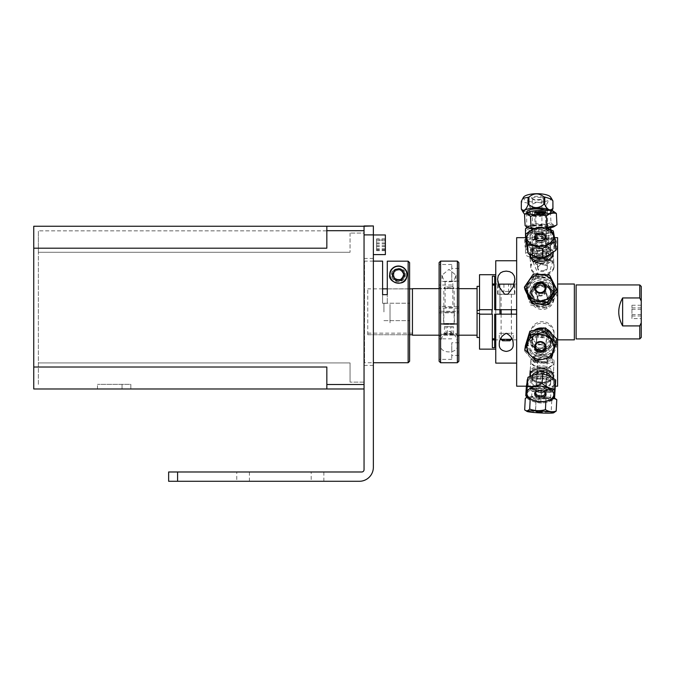 <?xml version="1.0" encoding="UTF-8"?>
<svg xmlns="http://www.w3.org/2000/svg" width="675" height="675" viewBox="0 0 675 675"><rect width="100%" height="100%" fill="white"/><g stroke="black" fill="none" stroke-linecap="round" stroke-linejoin="round"><path stroke-width="0.51" stroke-dasharray="3.38 2.53" d="M373.359 225.948L373.359 467.277A14.006 14.006 0 0 1 359.353 481.283L168.64 481.283L168.64 471.985L361.741 471.985A2.312 2.312 0 0 0 364.053 469.665L364.053 225.948M236.756 471.985L249.413 471.985L236.756 471.985L236.756 481.283L249.413 481.283L236.756 481.283M326.835 226.243L33.75 226.243L33.75 248.198L326.835 248.198L326.835 226.243L326.835 248.198L326.835 226.243L364.053 226.243L364.053 388.977L326.835 388.977L326.835 367.023L326.835 388.977L326.835 367.023L33.75 367.023L33.75 388.977L326.835 388.977M373.359 311.934L373.359 258.441L373.359 311.934M364.053 311.934L364.053 258.441L364.053 311.934M364.053 244.78C364.053 252.813 364.053 252.813 364.053 244.78C364.053 236.748 364.053 236.748 364.053 244.78C364.053 252.813 364.053 252.813 364.053 244.78C364.053 236.748 364.053 236.748 364.053 244.78C364.053 252.965 364.053 252.965 364.053 244.78C364.053 236.596 364.053 236.596 364.053 244.78C364.053 252.965 364.053 252.965 364.053 244.78C364.053 236.596 364.053 236.596 364.053 244.78M311.192 471.985L323.857 471.985L311.192 471.985L311.192 481.283L323.857 481.283L311.192 481.283M373.359 244.78C373.359 252.813 373.359 252.813 373.359 244.78C373.359 236.748 373.359 236.748 373.359 244.78C373.359 252.813 373.359 252.813 373.359 244.78C373.359 236.748 373.359 236.748 373.359 244.78M385.374 248.383L385.374 234.968L385.374 248.383M385.374 240.081L385.374 250.374L385.374 240.081L376.582 240.081L376.582 250.374L376.582 240.081M373.359 248.383L373.359 234.968L373.359 248.383M385.374 239.195L376.582 239.195M385.374 243.894L376.582 243.894M385.374 249.488L376.582 249.488M385.374 250.374L376.582 250.374M385.374 245.666L376.582 245.666M373.359 254.602L385.374 254.602L385.374 234.968L373.359 234.968L373.359 254.602L373.359 234.968M385.374 238.908L385.374 250.661L385.374 238.908L376.582 238.908L376.582 250.661L376.582 238.908M385.374 248.797L376.582 248.797M385.374 242.924L376.582 242.924M385.374 240.764L376.582 240.764M385.374 250.661L376.582 250.661M385.374 246.645L376.582 246.645M390.023 322.81L390.023 319.452L390.023 322.81M390.023 304.408L390.023 319.452L390.023 304.408M364.053 384.362L364.053 230.858L364.053 384.362M364.053 266.524C364.053 276.952 364.053 276.952 364.053 266.524C364.053 256.087 364.053 256.087 364.053 266.524C364.053 276.952 364.053 276.952 364.053 266.524C364.053 256.087 364.053 256.087 364.053 266.524M364.053 357.337C364.053 367.774 364.053 367.774 364.053 357.337C364.053 346.908 364.053 346.908 364.053 357.337C364.053 367.774 364.053 367.774 364.053 357.337C364.053 346.908 364.053 346.908 364.053 357.337M364.053 238.309C364.053 246.434 364.053 246.434 364.053 238.309C364.053 230.175 364.053 230.175 364.053 238.309C364.053 246.434 364.053 246.434 364.053 238.309C364.053 230.175 364.053 230.175 364.053 238.309M364.053 376.92C364.053 385.045 364.053 385.045 364.053 376.92C364.053 368.795 364.053 368.795 364.053 376.92C364.053 385.045 364.053 385.045 364.053 376.92C364.053 368.795 364.053 368.795 364.053 376.92M364.053 226.243L364.053 384.522L326.835 384.522M130.832 388.977L130.832 384.362L97.478 384.362L130.832 384.362L130.832 388.977L122.04 388.977L130.832 388.977M122.04 388.977L122.04 384.362L122.04 388.977L122.04 384.362L122.04 388.977L97.478 388.977L122.04 388.977M97.478 388.977L97.478 384.362L97.478 388.977M364.053 230.858L350.055 230.858L364.053 230.858L364.053 233.086L364.053 230.858M350.055 230.858L38.365 230.858L350.055 230.858M364.053 233.086L364.053 382.134L364.053 233.086L350.055 233.086L364.053 233.086M38.365 384.362L38.365 252.281L38.365 384.362M38.365 252.281L38.365 230.858L38.365 252.281L350.055 252.281L38.365 252.281M364.053 382.134L350.055 382.134L364.053 382.134M350.055 233.086L350.055 252.281L350.055 233.086M38.365 362.939L350.055 362.939L350.055 382.134L350.055 362.939L38.365 362.939M33.75 367.023L33.75 248.198M382.598 261.124L382.598 303.311L387.29 303.311L387.29 294.654L387.29 303.311L382.598 303.311L382.598 294.654L387.29 294.654L387.29 261.174L408.147 261.174L409.615 262.642L409.615 288.9L387.29 288.9L387.29 261.174L387.29 288.9L409.615 288.9L409.615 262.642L409.615 361.268M382.598 303.311C382.598 284.361 382.598 284.361 382.598 303.311M390.606 270.937A8.707 8.707 0 0 0 404.274 281.18A8.707 8.707 0 0 0 406.291 270.937M403.439 269.789L393.457 269.789A7.003 7.003 0 0 0 393.508 279.678A7.003 7.003 0 0 0 403.388 279.678A7.003 7.003 0 0 0 403.439 269.789C406.882 272.683 406.375 280.901 398.444 281.711C390.513 280.901 390.015 272.683 393.457 269.789M403.287 274.708A4.835 4.835 0 0 0 396.031 270.515A4.835 4.835 0 0 0 396.031 278.902A4.835 4.835 0 0 0 403.287 274.708A4.835 4.835 0 0 0 396.031 270.515A4.835 4.835 0 0 0 396.031 278.902A4.835 4.835 0 0 0 403.287 274.708M364.551 362.737L364.551 261.124L364.551 362.737L373.359 362.737M408.147 362.737L408.147 261.174M404.781 274.708A6.328 6.328 0 0 1 395.28 280.192A6.328 6.328 0 0 1 395.28 269.224A6.328 6.328 0 0 1 404.781 274.708M383.932 311.934L383.932 303.227L383.932 311.934M409.615 311.934L409.615 303.227L409.615 311.934M409.615 334.825C409.615 344.368 409.615 344.368 409.615 334.825L409.615 288.9L409.615 334.825M398.444 268.608A6.1 6.1 0 0 1 403.734 277.762A6.1 6.1 0 0 1 393.162 277.762A6.1 6.1 0 0 1 398.444 268.608A6.1 6.1 0 0 0 393.162 277.762A6.1 6.1 0 0 0 403.734 277.762A6.1 6.1 0 0 0 398.444 268.608M398.444 270.067A4.641 4.641 0 0 0 394.428 277.028A4.641 4.641 0 0 0 402.46 277.028A4.641 4.641 0 0 0 398.444 270.067M398.444 266.237A8.471 8.471 0 0 0 391.112 278.944A8.471 8.471 0 0 0 405.785 278.944A8.471 8.471 0 0 0 398.444 266.237M392.521 274.708L395.483 279.838L401.406 279.838M409.615 337.989C409.615 350.536 409.615 325.434 409.615 337.989M412.442 334.741L412.442 288.849L412.442 334.741L412.442 333.146L412.442 334.741L367.774 334.741L367.774 333.146L367.774 334.741L409.615 334.741M367.774 334.741L367.774 288.849L367.774 334.741M499.281 333.332L513.202 333.332L499.281 333.332L499.281 344.444M510.114 333.332L502.369 333.332L510.114 333.332M477.065 311.934L477.065 288.664L477.065 311.934M412.442 288.664L412.442 335.197M477.065 286.36L477.065 337.5M494.682 276.176L494.682 309.698L516.662 309.698L516.662 339.879L516.662 314.162L494.682 314.162L494.682 347.684M492.362 285.078L492.362 338.782M514.164 284.141L514.519 294.249L497.593 294.249L504.664 294.249L497.956 294.249L498.31 284.141M516.662 309.698L516.662 314.162M516.662 270.067L516.662 279.357L516.662 270.067M511.633 309.698L500.85 309.698L511.633 309.698M495.762 260.752L495.762 363.108M479.528 310.433L479.528 313.428M479.528 274.708L479.528 349.152M491.957 314.162L479.528 314.162M491.957 309.698L479.528 309.698M495.762 309.698L495.762 314.162M510.114 314.162L502.369 314.162L510.114 314.162M509.92 340.774L502.563 340.774M501.095 339.314L511.38 339.314M501.095 294.249L511.38 294.249L501.095 294.249L501.095 309.698M501.095 314.162L501.095 337.702M514.519 284.141L497.956 284.141M508.545 284.141L501.601 284.141L508.545 284.141M514.519 294.249L497.956 294.249M508.57 291.465L501.601 291.465L510.874 291.465L508.57 291.465L508.57 284.141M503.93 284.141L503.93 291.465M510.874 284.141L510.874 291.465M639.765 338.918L639.765 325.915L641.25 322.768L641.25 337.424M641.25 328.05L641.25 301.092L639.765 297.945L622.637 297.945C617.473 307.268 617.473 316.592 622.637 325.915L639.765 325.915M622.637 297.945L622.637 325.915M576.112 284.943L576.112 338.918M576.112 288.849L576.112 335.011L576.112 288.849M639.765 297.945L639.765 284.943M641.25 286.436L641.25 301.092M631.943 305.269L641.25 305.269L641.25 318.592L641.25 305.269L641.25 318.592L631.943 318.592L631.943 305.269L631.943 318.592M641.25 314.533L631.943 314.533M641.25 307.868L631.943 307.868M641.25 309.327L631.943 309.327M641.25 315.993L631.943 315.993M641.25 323.966L641.25 322.768M641.25 305.269L641.25 318.592M526.677 212.136A10.463 3.232 180 0 0 537.131 215.367A10.463 3.232 180 0 0 547.594 212.136A10.463 3.232 180 0 0 547.577 211.958A10.463 3.232 180 0 0 545.476 210.187M526.829 227.517A10.463 3.232 180 0 0 526.677 228.066A10.463 3.232 180 0 0 537.131 231.297A10.463 3.232 180 0 0 547.594 228.066A10.463 3.232 180 0 0 547.577 227.888A10.463 3.232 180 0 0 538.076 224.843A10.463 3.232 180 0 0 526.956 227.315M549.737 210.406A13.795 4.261 0 0 1 550.91 211.908A13.795 4.261 0 0 1 550.682 212.937A13.795 4.261 0 0 1 539.123 216.354A13.795 4.261 0 0 1 524.88 214.093M522.315 210.887L529.504 213.072A15.829 4.894 180 0 0 530.432 213.224C535.402 217.282 540.363 217.198 545.333 212.971A15.829 4.894 180 0 0 546.202 212.802L551.408 211.773L551.99 210.735M545.333 212.971L545.333 205.504C540.363 201.445 535.402 201.53 530.432 205.748L530.432 213.224M552.952 201.218C550.707 198.45 548.454 199.817 546.202 205.327L546.202 212.802M529.504 213.072L529.504 205.605L528.938 204.567M528.069 203.175L521.362 201.741L521.362 209.216M544.759 201.53A13.795 4.261 180 0 0 550.91 197.75A13.795 4.261 180 0 0 550.682 197.176M523.581 197.176A13.795 4.261 180 0 0 523.387 198.34A13.795 4.261 180 0 0 528.069 201.192M546.202 205.327A15.829 4.894 0 0 1 545.333 205.504M530.432 205.748A15.829 4.894 0 0 1 529.504 205.605M528.938 201.403A13.795 4.261 180 0 0 543.831 201.698M531.571 198.07A5.569 1.721 180 0 0 540.169 199.42A5.569 1.721 180 0 0 539.654 196.442A5.569 1.721 180 0 0 531.571 198.07M527.057 227.382A11.635 3.594 0 0 1 538.253 225.602A11.635 3.594 0 0 1 548.134 228.015A11.635 3.594 0 0 1 548.75 228.985A11.635 3.594 0 0 1 548.767 229.179A11.635 3.594 0 0 1 537.131 232.774A11.635 3.594 0 0 1 525.504 229.179M547.577 227.888A10.463 3.232 180 0 0 547.028 227.011A10.463 3.232 180 0 0 537.131 224.834A10.463 3.232 180 0 0 527.242 227.011A10.463 3.232 180 0 0 535.688 231.263A10.463 3.232 180 0 0 547.577 227.888M530.137 257.04A11.635 3.594 180 0 0 542.32 257.386A11.635 3.594 180 0 0 548.767 254.171A11.635 3.594 180 0 0 548.75 253.977A11.635 3.594 180 0 0 536.819 250.577A11.635 3.594 180 0 0 525.504 254.171A11.635 3.594 180 0 0 529.782 256.956L536.245 264.499L548.708 263.242L551.72 254.964L541.249 250.872L533.613 252.484L529.791 256.964M532.347 198.796A4.792 1.477 0 0 1 532.339 198.712A4.792 1.477 0 0 1 537.131 197.235A4.792 1.477 0 0 1 541.924 198.712A4.792 1.477 0 0 1 537.258 200.197A4.792 1.477 0 0 1 532.347 198.796M532.347 256.466A4.792 1.477 0 0 1 532.339 256.382A4.792 1.477 0 0 1 537.005 254.905A4.792 1.477 0 0 1 541.915 256.306A4.792 1.477 0 0 1 541.924 256.382A4.792 1.477 0 0 1 537.258 257.867A4.792 1.477 0 0 1 532.347 256.466M557.677 284.015L557.677 339.846M574.358 284.015L574.358 339.846M574.358 336.842L574.358 287.018L574.358 336.842M516.662 237.676L516.662 386.184M516.662 283.939L516.662 339.922L516.662 283.939M516.662 274.708C516.662 290.377 516.662 259.048 516.662 274.708M557.601 237.676L557.601 386.184M557.601 283.939L557.601 339.922L557.601 283.939M554.58 237.676L547.324 237.676C556.9 237.153 551.737 240.089 541.164 240.241C530.483 240.089 525.302 237.153 535.106 237.676L525.867 237.676M535.106 237.676L547.324 237.676M548.859 241.304C549.163 237.769 525.099 237.769 525.412 241.304C525.099 246.535 549.163 246.535 548.859 241.304M529.976 254.812L538.523 249.927L549.838 251.902L551.374 259.402L541.173 263.782M541.232 285.491C526.584 284.352 526.475 307.024 541.173 306.205C555.652 307.041 555.753 284.394 541.232 285.491M541.223 329.392C526.542 328.776 526.475 350.376 541.181 349.118C555.685 350.376 555.761 328.809 541.223 329.392M541.215 367.166C526.517 367.301 526.475 380.219 541.19 378.97C555.719 380.211 555.761 367.318 541.215 367.166M541.207 385.973L531.158 386.184L541.207 385.973M544.792 284.141L550.859 288.411L552.378 295.49L548.421 301.809L541.181 304.239L534.187 302.029L530.027 296.215L530.862 289.339L536.153 284.673M537.452 284.192L542.7 283.719M545.265 346.773L541.19 347.397L546.033 346.494M541.198 378.093C526.475 379.35 526.492 365.918 541.207 365.825C555.753 365.926 555.736 379.342 541.198 378.093M516.586 314.162L516.586 309.698M516.586 284.015L499.913 284.015L499.913 314.162M499.913 309.698L499.913 284.015M533.039 262.094A9.939 1.552 177 0 1 542.962 260.01A9.939 1.552 177 0 1 552.876 261.132A9.939 1.552 177 0 1 543.046 263.115A9.939 1.552 177 0 1 533.064 262.178A9.939 1.552 177 0 1 533.039 262.094M543.704 274.801A4.776 0.743 -3 0 0 538.945 275.839A4.776 0.743 -3 0 0 543.746 276.294A4.776 0.743 -3 0 0 548.471 275.332A4.776 0.743 -3 0 0 543.704 274.801M533.039 361.808A9.939 0.692 3 0 1 533.048 361.792A9.939 0.692 3 0 1 542.962 361.64A9.939 0.692 3 0 1 552.884 362.838A9.939 0.692 3 0 1 543.054 363.032A9.939 0.692 3 0 1 533.039 361.808L538.937 347.954L548.471 348.46L538.937 347.954M553.804 211.393L550.403 211.41C545.012 209.908 539.696 210.06 534.482 211.866L525.825 213.477M525.108 225.678C528.517 226.505 531.841 225.669 535.081 223.189L534.482 211.866M544.683 227.914L534.87 228.471M535.081 223.189C540.472 224.691 545.788 224.53 551.002 222.725L550.403 211.41M551.002 222.725C553.078 225.062 555.061 225.737 556.959 224.758M528.196 227.981A13.483 2.109 177 0 1 541.004 224.615A13.483 2.109 177 0 1 554.091 226.606M546.539 228.369A13.483 2.109 177 0 1 533.95 228.876M535.241 228.192A9.492 1.485 177 0 1 531.638 227.222A9.492 1.485 177 0 1 541.038 225.239A9.492 1.485 177 0 1 550.589 226.218A9.492 1.485 177 0 1 545.282 227.838A9.492 1.485 177 0 1 535.241 228.192M535.553 234.065A9.492 1.485 177 0 1 531.951 233.094A9.492 1.485 177 0 1 541.35 231.112A9.492 1.485 177 0 1 550.901 232.09A9.492 1.485 177 0 1 545.594 233.71A9.492 1.485 177 0 1 535.553 234.065A9.492 1.485 177 0 1 532.052 232.858A9.492 1.485 177 0 1 541.35 231.112A9.492 1.485 177 0 1 550.775 231.863A9.492 1.485 177 0 1 546.261 233.618A9.492 1.485 177 0 1 535.553 234.065M534.338 236.503A11.635 1.814 -3 0 0 546.649 236.073A11.635 1.814 -3 0 0 553.154 234.09A11.635 1.814 -3 0 0 552.994 233.812A11.635 1.814 -3 0 0 541.443 232.892A11.635 1.814 -3 0 0 530.052 235.027A11.635 1.814 -3 0 0 529.926 235.322A11.635 1.814 -3 0 0 534.338 236.503M535.258 253.758A11.635 1.814 177 0 1 530.837 252.577A11.635 1.814 177 0 1 542.354 250.147A11.635 1.814 177 0 1 554.065 251.345A11.635 1.814 177 0 1 547.56 253.328A11.635 1.814 177 0 1 535.258 253.758M539.536 254.137A4.835 0.759 -3 0 0 544.658 253.96A4.835 0.759 -3 0 0 547.358 253.133A4.835 0.759 -3 0 0 545.518 252.636A4.835 0.759 -3 0 0 540.405 252.821A4.835 0.759 -3 0 0 537.697 253.64A4.835 0.759 -3 0 0 539.536 254.137M544.809 212.735A4.835 0.759 177 0 1 545.231 213.013A4.835 0.759 177 0 1 540.439 214.026A4.835 0.759 177 0 1 535.57 213.528A4.835 0.759 177 0 1 535.967 213.199M544.472 245.658A9.492 6.463 175.9 0 0 540.287 245.514A9.492 6.463 175.9 0 0 537.519 246.156A9.492 6.463 175.9 0 0 533.419 255.673A9.492 6.463 175.9 0 1 531.959 252.577A9.492 6.463 175.9 0 1 540.287 245.514A9.492 6.463 175.9 0 1 550.893 251.227A9.492 6.463 175.9 0 1 549.99 254.348A9.492 6.463 175.9 0 0 544.472 245.658L545.273 245.81A11.635 7.923 -4.1 0 0 540.143 245.641A11.635 7.923 -4.1 0 0 536.752 246.417A11.635 7.923 -4.1 0 0 529.934 254.298A11.635 7.923 -4.1 0 0 529.942 254.34L529.934 254.298M539.975 241.169A9.492 6.463 175.9 0 1 550.581 246.873A9.492 6.463 175.9 0 1 541.578 254.003A9.492 6.463 175.9 0 1 531.647 248.231A9.492 6.463 175.9 0 1 539.975 241.169M553.112 252.315A11.635 7.923 -4.1 0 0 545.273 245.81M541.063 258.415A11.635 7.923 175.9 0 1 554.057 265.41A11.635 7.923 175.9 0 1 543.021 274.143A11.635 7.923 175.9 0 1 530.854 267.072A11.635 7.923 175.9 0 1 541.063 258.415M542.54 240.469A4.835 3.291 175.9 0 1 540.979 240.84A4.835 3.291 175.9 0 1 538.692 240.739M543.113 270.548A4.835 3.291 -4.1 0 0 547.349 266.954A4.835 3.291 -4.1 0 0 541.949 264.043A4.835 3.291 -4.1 0 0 537.705 267.646A4.835 3.291 -4.1 0 0 543.113 270.548M545.678 238.148L553.905 239.347L555.837 250.189M553.905 239.347L553.306 230.968M535.604 238.275L539.106 235.6L545.282 238.03M539.106 235.6L539.021 234.487M538.937 233.229L538.507 227.222M526.23 242.696L535.072 238.629M535.68 239.347A13.483 9.18 175.9 0 1 539.502 238.486A13.483 9.18 175.9 0 1 545.324 238.655L547.349 266.954M545.341 238.663A13.483 9.18 175.9 0 1 552.243 252.298A13.483 9.18 175.9 0 1 530.778 253.834A13.483 9.18 175.9 0 1 535.663 239.355M524.686 409.885C528.179 412.02 531.765 412.493 535.435 411.286L536.11 411.505M539.215 412.324L551.188 411.877L554.462 412.425M556.782 399.634C555.204 398.233 553.542 398.503 551.787 400.444L551.188 411.877M530.221 398.782L530.28 397.651C535.621 396.174 540.869 396.368 546.033 398.242L553.601 398.183M546.033 398.242L545.873 401.245M527.327 396.951L530.28 397.651M551.787 400.444C546.623 398.571 541.375 398.377 536.034 399.853L535.435 411.286M536.034 399.853C532.541 397.71 528.955 397.246 525.285 398.452M554.487 398.115A13.483 0.937 3 0 1 541.063 398.469A13.483 0.937 3 0 1 527.757 396.714A13.483 0.937 3 0 1 545.299 396.858A13.483 0.937 3 0 1 553.677 397.845M544.058 397.052A9.492 0.658 3 0 1 550.589 398.031A9.492 0.658 3 0 1 541.08 398.191A9.492 0.658 3 0 1 531.638 397.035A9.492 0.658 3 0 1 544.058 397.052M544.371 391.12A9.492 0.658 3 0 1 550.901 392.099A9.492 0.658 3 0 1 541.392 392.259A9.492 0.658 3 0 1 531.951 391.103A9.492 0.658 3 0 1 544.371 391.12A9.492 0.658 3 0 1 550.876 392.141A9.492 0.658 3 0 1 541.392 392.259A9.492 0.658 3 0 1 531.967 391.146A9.492 0.658 3 0 1 544.371 391.12M545.147 388.884A11.635 0.81 -177 0 0 529.926 388.859A11.635 0.81 -177 0 0 529.951 388.91A11.635 0.81 -177 0 0 541.493 390.277A11.635 0.81 -177 0 0 553.12 390.133A11.635 0.81 -177 0 0 553.154 390.074A11.635 0.81 -177 0 0 545.147 388.884M546.058 371.452A11.635 0.81 3 0 1 554.074 372.651A11.635 0.81 3 0 1 542.413 372.845A11.635 0.81 3 0 1 530.837 371.427A11.635 0.81 3 0 1 546.058 371.452M538.903 411.362L535.57 410.864L540.422 410.78L545.231 411.37L538.903 411.362M541.029 370.837L547.358 370.853L544.033 370.356L537.697 370.339L541.029 370.837M555.711 380.084L554.099 389.213L553.492 398.596M554.099 389.213C549.29 388.893 544.396 389.948 539.418 392.377L539.198 395.795M539.123 397.027L538.819 401.76M539.418 392.377C535.157 389.019 530.803 387.028 526.357 386.412M542.464 374.372A13.483 7.72 3.7 0 1 552.04 386.994A13.483 7.72 3.7 0 1 528.837 384.649A13.483 7.72 3.7 0 1 542.464 374.372M542.067 376.633A9.492 5.434 3.7 0 1 550.589 382.607A9.492 5.434 3.7 0 1 540.768 387.433A9.492 5.434 3.7 0 1 531.638 381.4A9.492 5.434 3.7 0 1 542.067 376.633M534.406 380.489A9.492 5.434 3.7 0 0 547.957 381.358A9.492 5.434 3.7 0 0 550.834 376.878A9.492 5.434 3.7 0 1 550.901 377.738A9.492 5.434 3.7 0 1 541.08 382.556A9.492 5.434 3.7 0 1 531.951 376.523A9.492 5.434 3.7 0 1 532.162 375.578A9.492 5.434 3.7 0 0 534.406 380.489L532.938 379.502A11.635 6.666 -176.3 0 0 549.543 380.557A11.635 6.666 -176.3 0 0 552.597 377.907M530.187 376.321A11.635 6.666 -176.3 0 0 532.938 379.502M543.62 354.485A11.635 6.666 3.7 0 1 554.065 361.817A11.635 6.666 3.7 0 1 542.025 367.723A11.635 6.666 3.7 0 1 530.845 360.332A11.635 6.666 3.7 0 1 543.62 354.485M536.777 391.171A4.835 2.767 3.7 0 1 544.252 391.652M542.042 362.627A4.835 2.767 -176.3 0 0 547.358 360.197A4.835 2.767 -176.3 0 0 543.012 357.151A4.835 2.767 -176.3 0 0 537.705 359.581A4.835 2.767 -176.3 0 0 542.042 362.627M556.656 338.926L552.201 353.303L551.602 357.404M552.201 353.303L536.574 356.628L535.975 360.728M536.574 356.628L525.412 345.575M544.843 329.687A13.483 12.572 8.3 0 1 550.454 350.949A13.483 12.572 8.3 0 1 528.044 344.486A13.483 12.572 8.3 0 1 544.843 329.687M534.862 348.249A9.492 8.851 8.3 0 1 531.723 340.335A9.492 8.851 8.3 0 1 543.738 333.239A9.492 8.851 8.3 0 1 550.505 343.077A9.492 8.851 8.3 0 1 545.231 349.768M543.038 350.418A9.492 8.851 8.3 0 1 536.777 349.507M534.76 345.752A9.492 8.851 8.3 0 1 532.035 338.2A9.492 8.851 8.3 0 1 544.05 331.113A9.492 8.851 8.3 0 1 550.817 340.951A9.492 8.851 8.3 0 1 546.05 347.397M545.071 347.827A9.492 8.851 8.3 0 1 535.57 346.435M544.05 331.113A9.492 8.851 8.3 0 1 547.999 346.081A9.492 8.851 8.3 0 1 532.229 341.533A9.492 8.851 8.3 0 1 544.05 331.113M547.594 329.653A11.635 10.842 -171.7 0 0 544.759 328.438A11.635 10.842 -171.7 0 0 543.409 328.126M534.938 329.754A11.635 10.842 -171.7 0 0 530.027 337.129A11.635 10.842 -171.7 0 0 539.966 349.54A11.635 10.842 -171.7 0 0 553.044 340.495A11.635 10.842 -171.7 0 0 551.315 333.121M545.67 322.177A11.635 10.842 8.3 0 1 553.964 334.235A11.635 10.842 8.3 0 1 540.886 343.28A11.635 10.842 8.3 0 1 530.947 330.868A11.635 10.842 8.3 0 1 545.67 322.177M541.19 336.344A4.835 4.506 -171.7 0 0 547.315 332.733A4.835 4.506 -171.7 0 0 543.864 327.721A4.835 4.506 -171.7 0 0 537.747 331.332A4.835 4.506 -171.7 0 0 541.19 336.344M550.792 253.986A9.492 6.699 175.8 0 0 550.893 252.593A9.492 6.699 175.8 0 0 540.928 246.611A9.492 6.699 175.8 0 0 531.959 254.003A9.492 6.699 175.8 0 0 540.945 260.018A9.492 6.699 175.8 0 0 550.792 253.986A9.492 6.699 175.8 0 0 541.628 246.578A9.492 6.699 175.8 0 0 540.236 246.687A9.492 6.699 175.8 0 0 531.951 253.868A9.492 6.699 175.8 0 0 540.852 260.018A9.492 6.699 175.8 0 0 550.792 253.986M550.479 249.775A9.492 6.699 175.8 0 0 550.581 248.392A9.492 6.699 175.8 0 0 540.616 242.409A9.492 6.699 175.8 0 0 531.647 249.792A9.492 6.699 175.8 0 0 540.633 255.817A9.492 6.699 175.8 0 0 550.479 249.775M553.019 255.648A11.635 8.21 -4.2 0 1 540.945 263.048A11.635 8.21 -4.2 0 1 529.942 255.665A11.635 8.21 -4.2 0 1 540.076 246.704A11.635 8.21 -4.2 0 1 541.789 246.578A11.635 8.21 -4.2 0 1 553.137 253.952A11.635 8.21 -4.2 0 1 553.019 255.648M553.93 268A11.635 8.21 175.8 0 0 554.057 266.304A11.635 8.21 175.8 0 0 541.848 258.972A11.635 8.21 175.8 0 0 530.854 268.026A11.635 8.21 175.8 0 0 541.865 275.4A11.635 8.21 175.8 0 0 553.93 268M535.629 239.11A4.835 3.417 175.8 0 0 535.579 239.819A4.835 3.417 175.8 0 0 540.65 242.865A4.835 3.417 175.8 0 0 545.223 239.102A4.835 3.417 175.8 0 0 540.65 236.039A4.835 3.417 175.8 0 0 535.629 239.11M537.756 267.832A4.835 3.417 -4.2 0 1 542.776 264.76A4.835 3.417 -4.2 0 1 547.349 267.823A4.835 3.417 -4.2 0 1 547.298 268.532A4.835 3.417 -4.2 0 1 542.287 271.612A4.835 3.417 -4.2 0 1 537.705 268.54A4.835 3.417 -4.2 0 1 537.756 267.832M556.942 249.185L556.335 241.076C552.884 242.975 549.517 246.063 546.244 250.332L546.843 258.432C550.294 256.534 553.66 253.454 556.942 249.185C555.095 246.898 553.154 243.422 551.129 238.764L550.53 230.664L554.496 237.128M554.766 237.676L556.335 241.076M551.129 238.764C545.915 239.566 540.616 239.178 535.224 237.6L534.625 229.5C539.84 228.707 545.138 229.095 550.53 230.664M535.224 237.6C531.951 241.869 528.584 244.957 525.133 246.856L524.534 238.756L525.395 237.676M525.504 237.549L534.625 229.5M553.66 239.819A13.483 9.518 175.8 0 0 535.494 230.133A13.483 9.518 175.8 0 0 531.908 246.578A13.483 9.518 175.8 0 0 553.66 239.819M534.718 238.427A5.712 4.033 -4.2 0 1 543.932 235.558A5.712 4.033 -4.2 0 1 542.413 242.536A5.712 4.033 -4.2 0 1 534.718 238.427M546.244 250.332C540.852 248.754 535.553 248.366 530.339 249.168C528.314 244.51 526.382 241.034 524.534 238.756M525.133 246.856C527.158 251.513 529.09 254.981 530.938 257.268L530.339 249.168M530.938 257.268C536.33 258.837 541.628 259.225 546.843 258.432M553.584 292.764A13.483 13.213 164.6 0 0 535.908 277.99A13.483 13.213 164.6 0 0 531.571 300.552A13.483 13.213 164.6 0 0 553.584 292.764M534.743 289.448A5.712 5.603 -15.4 0 1 544.075 286.149A5.712 5.603 -15.4 0 1 542.236 295.709A5.712 5.603 -15.4 0 1 534.743 289.448M556.251 293.507L545.746 305.606L529.934 302.822L524.618 287.938L535.123 275.847L550.935 278.632L556.85 295.692L551.534 280.817L535.722 278.032L535.123 275.847M535.57 290.79A4.835 4.742 164.6 0 0 541.654 295.177A4.835 4.742 164.6 0 0 540.456 285.854A4.835 4.742 164.6 0 0 535.764 289.313M537.781 297.515A4.835 4.742 -15.4 0 1 547.189 297.076A4.835 4.742 -15.4 0 1 542.717 303.092A4.835 4.742 -15.4 0 1 537.781 297.515M551.534 280.817L550.935 278.632M545.746 305.606L546.353 307.792L556.85 295.692M535.722 278.032L525.217 290.132L524.618 287.938M525.217 290.132L529.934 302.822M530.533 305.007L546.353 307.792M554.344 295.532A13.483 13.213 164.6 0 0 536.667 280.758A13.483 13.213 164.6 0 0 532.33 303.32A13.483 13.213 164.6 0 0 554.344 295.532M550.429 294.84A9.492 9.307 164.6 0 0 538.65 284.226A9.492 9.307 164.6 0 0 541.477 302.51A9.492 9.307 164.6 0 0 550.429 294.84M550.741 295.979A9.492 9.307 164.6 0 0 538.962 285.365A9.492 9.307 164.6 0 0 541.789 303.64A9.492 9.307 164.6 0 0 550.741 295.979A9.492 9.307 164.6 0 0 538.296 285.576A9.492 9.307 164.6 0 0 535.241 301.463A9.492 9.307 164.6 0 0 550.741 295.979M552.952 296.755A11.635 11.399 -15.4 0 1 530.322 297.827A11.635 11.399 -15.4 0 1 538.515 283.745A11.635 11.399 -15.4 0 1 552.952 296.755M534.921 289.465A11.635 11.399 164.6 0 0 542.894 309.479A11.635 11.399 164.6 0 0 546.041 287.179M545.147 286.942A11.635 11.399 164.6 0 0 535.663 288.883M535.427 360.973A13.483 12.395 7.6 0 0 553.669 347.962A13.483 12.395 7.6 0 0 531.967 339.652A13.483 12.395 7.6 0 0 535.427 360.973M542.447 344.68A5.712 5.257 -172.4 0 1 543.907 353.717A5.712 5.257 -172.4 0 1 534.71 350.19A5.712 5.257 -172.4 0 1 542.447 344.68M534.541 362.618L524.517 350.806L530.415 337.12L546.328 335.256L556.352 347.068L550.454 360.754L534.541 362.618L535.14 358.147L551.062 356.273L556.951 342.588L556.352 347.068M551.062 356.273L550.454 360.754M524.517 350.806L525.116 346.334L535.14 358.147M556.951 342.588L546.927 330.775L531.014 332.648L530.415 337.12M531.014 332.648L525.116 346.334M546.927 330.775L546.328 335.256M536.186 355.312A13.483 12.395 7.6 0 0 554.428 342.301A13.483 12.395 7.6 0 0 532.727 333.982A13.483 12.395 7.6 0 0 536.186 355.312M537.646 351.928A9.492 8.724 7.6 0 0 550.522 345.127A9.492 8.724 7.6 0 0 542.278 335.222A9.492 8.724 7.6 0 0 531.706 342.605A9.492 8.724 7.6 0 0 537.646 351.928M537.958 349.599A9.492 8.724 7.6 0 0 550.834 342.807A9.492 8.724 7.6 0 0 542.59 332.893A9.492 8.724 7.6 0 0 532.018 340.284A9.492 8.724 7.6 0 0 537.958 349.599A9.492 8.724 7.6 0 0 550.8 340.445A9.492 8.724 7.6 0 0 535.52 334.589A9.492 8.724 7.6 0 0 537.958 349.599M537.283 350.587A11.635 10.69 -172.4 0 1 530.01 339.162A11.635 10.69 -172.4 0 1 542.962 330.109A11.635 10.69 -172.4 0 1 553.07 342.25A11.635 10.69 -172.4 0 1 537.283 350.587M538.203 343.761A11.635 10.69 7.6 0 0 553.981 335.424A11.635 10.69 7.6 0 0 543.873 323.283A11.635 10.69 7.6 0 0 530.93 332.336A11.635 10.69 7.6 0 0 538.203 343.761M542.168 345.085A4.835 4.447 7.6 0 0 535.604 348.545A4.835 4.447 7.6 0 0 539.806 353.59A4.835 4.447 7.6 0 0 542.168 345.085M544.295 329.214A4.835 4.447 -172.4 0 1 547.324 333.956A4.835 4.447 -172.4 0 1 540.759 337.424A4.835 4.447 -172.4 0 1 537.739 332.674A4.835 4.447 -172.4 0 1 544.295 329.214M528.592 391.382A13.483 7.332 3.6 0 0 540.574 402.823A13.483 7.332 3.6 0 0 551.905 392.209A13.483 7.332 3.6 0 0 528.592 391.382M545.341 397.204A5.712 3.105 -176.4 0 1 535.461 396.858A5.712 3.105 -176.4 0 1 540.262 392.352A5.712 3.105 -176.4 0 1 545.341 397.204M526.5 396.352L526.365 389.306C530.888 389.416 535.486 388.117 540.177 385.408C544.776 388.446 549.467 390.074 554.242 390.293L554.504 399.077C549.813 401.785 545.206 403.093 540.692 402.983C535.916 402.764 531.225 401.136 526.627 398.098L526.559 397.356M540.177 385.408L540.776 375.798C536.262 375.697 531.664 376.996 526.972 379.704L527.226 388.488C532.001 388.707 536.692 390.336 541.291 393.373L540.692 402.983M527.226 388.488L526.728 396.52M526.677 397.28L526.627 398.098M526.972 379.704L526.365 389.306M541.291 393.373C545.982 390.665 550.589 389.365 555.103 389.475L554.842 380.683L554.242 390.293M554.555 398.166L554.504 399.077M554.842 380.683C550.243 377.646 545.552 376.017 540.776 375.798M529.352 379.223A13.483 7.332 3.6 0 0 541.333 390.665A13.483 7.332 3.6 0 0 552.665 380.05A13.483 7.332 3.6 0 0 529.352 379.223M532.828 380.438A9.492 5.164 3.6 0 0 531.638 382.717A9.492 5.164 3.6 0 0 540.793 388.462A9.492 5.164 3.6 0 0 550.589 383.906A9.492 5.164 3.6 0 0 543.653 378.439A9.492 5.164 3.6 0 0 532.828 380.438M533.14 375.443A9.492 5.164 3.6 0 0 531.951 377.73A9.492 5.164 3.6 0 0 541.105 383.476A9.492 5.164 3.6 0 0 550.901 378.92A9.492 5.164 3.6 0 0 543.966 373.452A9.492 5.164 3.6 0 0 533.14 375.443A9.492 5.164 3.6 0 0 534.001 381.215A9.492 5.164 3.6 0 0 548.429 382.118A9.492 5.164 3.6 0 0 546.961 374.372A9.492 5.164 3.6 0 0 533.14 375.443M531.385 373.005A11.635 6.328 -176.4 0 1 544.649 370.567A11.635 6.328 -176.4 0 1 553.146 377.257A11.635 6.328 -176.4 0 1 550.125 381.181A11.635 6.328 -176.4 0 1 532.44 380.076A11.635 6.328 -176.4 0 1 529.926 375.806A11.635 6.328 -176.4 0 1 531.385 373.005M532.305 358.358A11.635 6.328 3.6 0 0 530.845 361.159A11.635 6.328 3.6 0 0 542.059 368.196A11.635 6.328 3.6 0 0 554.065 362.602A11.635 6.328 3.6 0 0 545.56 355.911A11.635 6.328 3.6 0 0 532.305 358.358M544.624 396.2A4.835 2.633 3.6 0 0 545.231 395.035A4.835 2.633 3.6 0 0 540.565 392.108A4.835 2.633 3.6 0 0 535.579 394.428A4.835 2.633 3.6 0 0 539.106 397.212A4.835 2.633 3.6 0 0 544.624 396.2M546.75 362.137A4.835 2.633 -176.4 0 1 541.24 363.15A4.835 2.633 -176.4 0 1 537.705 360.366A4.835 2.633 -176.4 0 1 538.312 359.201A4.835 2.633 -176.4 0 1 543.822 358.189A4.835 2.633 -176.4 0 1 547.358 360.973A4.835 2.633 -176.4 0 1 546.75 362.137M524.981 289.676L534.009 276.573L550.058 277.509L557.086 291.549M550.058 277.509L549.458 274.927M534.009 276.573L533.41 273.991M535.233 279.205A13.483 13.12 166.9 0 1 554.546 291.743A13.483 13.12 166.9 0 1 533.562 301.919A13.483 13.12 166.9 0 1 535.233 279.205M536.979 282.69A9.492 9.239 166.9 0 1 550.361 288.807A9.492 9.239 166.9 0 1 543.206 299.953A9.492 9.239 166.9 0 1 536.979 282.69M543.991 283.365A9.492 9.239 166.9 0 1 543.518 301.286A9.492 9.239 166.9 0 1 535.174 285.415M537.292 284.023A9.492 9.239 166.9 0 1 550.884 292.849A9.492 9.239 166.9 0 1 536.11 300.012A9.492 9.239 166.9 0 1 537.292 284.023M536.465 282.639A11.635 11.315 -13.1 0 0 544.109 303.801A11.635 11.315 -13.1 0 0 552.867 290.14A11.635 11.315 -13.1 0 0 536.465 282.639M535.579 287.651A11.635 11.315 166.9 0 1 544.615 285.542M545.746 285.795A11.635 11.315 166.9 0 1 545.02 307.733A11.635 11.315 166.9 0 1 534.684 288.377M541.097 292.545A4.835 4.708 -13.1 0 0 537.823 298.131A4.835 4.708 -13.1 0 0 544.641 301.244A4.835 4.708 -13.1 0 0 541.839 292.376M453.938 281.078L455.954 281.374L448.976 281.787L441.998 281.374L453.938 281.078L455.954 275.198L448.976 269.384L441.998 275.198L444.015 281.078M452.849 281.374L445.103 281.374L452.849 281.374L452.849 307.378L445.103 307.378L452.849 307.378M440.421 323.958A8.556 0.506 180 0 1 448.976 323.443A8.556 0.506 180 0 1 457.532 323.958A8.556 0.506 180 0 1 448.976 324.464A8.556 0.506 180 0 1 440.421 323.958L440.581 346.03C440.606 353.869 457.346 353.869 457.372 346.03L457.372 342.276C456.798 336.968 453.997 333.281 448.976 331.206C443.956 333.281 441.155 336.968 440.581 342.276L440.421 343.997M454.368 323.958L443.585 323.958L454.368 323.958L454.368 312.061L443.585 312.061L454.368 312.061M457.372 342.276L457.372 311.259L458.84 311.344L458.84 361.268M458.84 262.592L458.84 306.661L457.372 306.577L457.372 261.124M457.372 362.737L457.372 346.03M458.84 311.344L458.84 312.803L457.372 312.896L439.113 312.803L439.113 311.344L440.581 311.259L440.581 342.276M440.581 311.259L457.372 311.259M457.372 306.577L439.113 306.661L439.113 308.129L440.581 308.213L458.84 308.129L458.84 306.661M440.581 346.03L440.581 362.737M440.581 261.124L440.581 306.577M439.113 306.661L439.113 262.592M439.113 361.268L439.113 311.344M458.84 308.129L458.84 312.803M458.84 349.464L458.84 342.757L458.84 349.464M458.84 274.396L458.84 281.104L458.84 274.396M451.778 275.383L451.778 264.516L451.778 275.383M451.778 274.396L451.778 281.104L451.778 274.396M439.113 275.383L439.113 264.516L439.113 275.383M451.778 348.477L451.778 359.345L451.778 348.477M451.778 349.464L451.778 342.757L451.778 349.464M439.113 348.477L439.113 359.345L439.113 348.477M439.113 312.803L439.113 308.129M457.372 312.896L457.372 308.213M440.581 308.213L440.581 312.896M444.412 326.683L453.541 326.784L444.412 326.683L444.412 333.998L453.541 334.091L444.412 333.998M447.382 333.788L447.382 326.472M451.946 333.838L451.946 326.523M453.541 334.091L453.541 326.784M450.571 334.302L450.571 326.995M446.006 334.26L446.006 326.945M446.614 286.968L452.647 286.782L446.614 286.968M445.669 288.495L454.123 288.259L448.976 287.955L443.846 288.242L445.669 288.495M445.669 324.186L443.838 323.958L448.976 323.646L454.123 323.958L445.669 324.186M443.644 324.329A8.277 0.489 180 0 1 440.699 323.958A8.277 0.489 180 0 1 448.976 323.46A8.277 0.489 180 0 1 457.253 323.958A8.277 0.489 180 0 1 452.469 324.397A8.277 0.489 180 0 1 443.644 324.329M443.644 334.42A8.277 0.489 180 0 1 440.699 334.049A8.277 0.489 180 0 1 448.976 333.56A8.277 0.489 180 0 1 457.253 334.049A8.277 0.489 180 0 1 452.469 334.496A8.277 0.489 180 0 1 443.644 334.42M373.359 234.892L364.053 234.892M177.584 471.985L177.584 481.283M364.053 230.698L326.835 230.698M249.413 481.283L249.413 471.985M364.053 365.42L373.359 365.42M364.053 258.441L373.359 258.441M323.857 481.283L323.857 471.985M373.359 261.124L364.551 261.124M383.932 320.633L409.615 320.633L383.932 320.633M383.932 303.227L409.615 303.227L383.932 303.227M367.774 333.146L412.442 333.146M409.615 288.849L387.29 288.849M382.598 288.849L367.774 288.849M458.84 288.664L439.113 288.664M458.84 335.197L439.113 335.197M494.682 339.879L516.662 339.879M494.682 283.981L516.662 283.981M513.202 344.444L513.202 333.332M514.882 294.249L514.882 279.425M497.593 294.249L497.593 279.425M511.38 294.249L511.38 309.698M511.38 314.162L511.38 337.702M526.677 212.946L526.677 227.112M526.677 227.526L526.677 228.066M547.594 212.136L547.594 228.066M550.682 212.937L551.408 211.773M547.028 227.011L548.134 228.015M525.504 237.676L525.504 254.171M548.767 229.179L548.767 254.171M541.924 256.382L541.924 198.712M532.339 256.382L532.339 198.712M555.322 386.184L551.138 386.184M531.158 386.184L526.39 386.184M516.586 339.846L499.913 339.846M548.471 275.332L552.876 261.132M538.945 275.839L533.064 262.178M548.471 348.46L552.884 362.838M531.638 227.222L531.714 228.715M531.782 229.981L531.951 233.094M550.589 226.218L550.673 227.711M550.783 229.846L550.901 232.09M532.052 232.858L530.052 235.027M550.775 231.863L552.994 233.812M529.926 235.322L530.837 252.577M553.154 234.09L554.065 251.345M547.358 253.133L545.231 213.013M537.697 253.64L535.57 213.528M531.647 248.231L531.959 252.577M550.581 246.873L550.893 251.227M537.519 246.156L536.752 246.417M530.229 258.331L530.854 267.072M553.137 252.636L554.057 265.41M537.705 267.646L535.68 239.363M527.757 396.714L527.31 396.942M550.589 398.031L550.901 392.099M531.638 397.035L531.951 391.103M550.876 392.141L553.12 390.133M531.967 391.146L529.951 388.91M553.154 390.074L554.074 372.651M529.926 388.859L530.837 371.427M537.697 370.339L535.57 410.864M547.358 370.853L545.231 411.37M550.589 382.607L550.901 377.738M531.638 381.4L531.951 376.523M547.957 381.358L549.543 380.557M553.146 376.127L554.065 361.817M530.179 370.769L530.845 360.332M537.705 359.581L535.638 391.829M547.358 360.197L545.29 392.445M550.505 343.077L550.817 340.951M531.723 340.335L532.035 338.2M553.044 340.495L553.964 334.235M530.027 337.129L530.947 330.868M537.747 331.332L535.984 343.389M547.315 332.733L545.552 344.79M531.647 249.792L531.959 254.003M550.581 248.392L550.893 252.593M529.942 255.665L530.035 257.023M530.12 258.095L530.854 268.026M553.137 253.952L554.057 266.304M547.349 267.823L545.223 239.102M537.705 268.54L535.579 239.819M547.189 297.076L545.062 289.322M537.865 299.632L535.739 291.887M531.959 295.718L532.271 296.848M550.268 290.689L550.581 291.819M530.322 297.827L531.233 301.16M552.758 291.659L553.669 295M550.522 345.127L550.834 342.807M531.706 342.605L532.018 340.284M553.07 342.25L553.981 335.424M530.01 339.162L530.93 332.336M537.739 332.674L535.604 348.545M547.324 333.956L545.197 349.827M550.589 383.906L550.901 378.92M531.638 382.717L531.951 377.73M548.429 382.118L550.125 381.181M534.001 381.215L532.44 380.076M553.146 377.257L554.065 362.602M529.926 375.806L530.845 361.159M537.705 360.366L535.579 394.428M547.358 360.973L545.231 395.035M531.875 293.11L532.178 294.452M550.361 288.807L550.673 290.14M530.212 295.414L531.124 299.346M552.867 290.14L553.778 294.064M547.239 295.937L545.737 289.482M537.823 298.131L536.321 291.676M441.998 275.206L441.998 281.374M455.954 275.206L455.954 281.374M445.103 281.374L445.103 307.378M457.532 323.958L457.532 343.997M443.585 312.061L443.585 323.958M451.778 264.516L439.113 264.516M451.778 285.036L439.113 285.036M458.84 268.448L451.778 268.448M458.84 281.104L451.778 281.104M451.778 338.825L439.113 338.825M451.778 359.345L439.113 359.345M458.84 342.757L451.778 342.757M458.84 355.413L451.778 355.413M439.113 336.698L440.581 335.23L457.372 335.23L458.84 336.698M439.113 287.162L440.581 288.63L457.372 288.63L458.84 287.162M445.306 286.782L443.846 288.242M452.647 286.782L454.115 288.242M454.123 323.958L454.123 288.259M443.838 323.958L443.838 288.259M457.253 334.049L457.253 323.958M440.699 334.049L440.699 323.958"/><path stroke-width="1.01" d="M177.584 471.985L168.64 471.985L168.64 481.283L177.584 481.283L177.584 471.985L361.741 471.985A2.312 2.312 0 0 0 364.053 469.665L364.053 226.243L326.835 226.243L326.835 248.198L33.75 248.198L33.75 226.243L326.835 226.243M364.053 234.892L373.359 234.892L373.359 225.948L364.053 226.243M364.053 225.948L373.359 225.948M373.359 234.892L373.359 467.277A14.006 14.006 0 0 1 359.353 481.283L177.584 481.283M373.359 234.968L385.374 234.968L385.374 254.602L373.359 254.602M326.835 384.522L326.835 388.977L364.053 388.977L364.053 384.522L326.835 384.522L326.835 367.023L33.75 367.023L33.75 388.977L326.835 388.977M33.75 248.198L33.75 367.023M408.147 261.174L408.147 362.737L409.615 361.268L409.615 262.642L408.147 261.174L387.29 261.174L387.29 294.654L382.598 294.654L382.598 261.124L373.359 261.124M389.745 274.708L389.745 274.708C389.694 269.907 392.597 267.005 398.444 266.001C405.759 267.519 408.442 271.527 406.493 278.032C403.886 287.331 387.669 282.412 389.745 274.708M406.291 270.937A8.707 8.707 0 0 0 396.773 266.169M396.487 266.228A8.707 8.707 0 0 0 390.606 270.937M408.147 362.737L373.359 362.737M398.444 266.237A8.471 8.471 0 0 0 391.112 278.944A8.471 8.471 0 0 0 405.785 278.944A8.471 8.471 0 0 0 398.444 266.237M395.483 279.838L392.521 274.708L395.483 269.578L401.406 269.578L404.367 274.708L401.406 279.838L395.483 279.838M401.406 279.838L404.367 274.708L401.406 269.578L395.483 269.578L392.521 274.708M409.615 334.741L412.442 334.741M439.113 335.197L412.442 335.197L412.442 288.664L439.113 288.664M479.528 337.5L477.065 337.5L477.065 286.36L479.528 286.36M477.065 310.433L479.528 310.433L479.528 309.698L492.362 309.698L492.362 276.176L494.682 276.176L494.682 309.698L516.662 309.698M516.662 314.162L494.682 314.162L494.682 347.684L492.362 347.684L492.362 314.162L479.528 314.162L479.528 313.428L477.065 313.428M492.362 338.782L494.682 338.782M494.682 285.078L492.362 285.078M499.281 344.444C499.154 339.424 501.474 335.72 506.242 333.332C511 335.72 513.321 339.424 513.202 344.444C513.371 348.427 511.051 350.755 506.242 351.413C501.424 350.755 499.103 348.427 499.281 344.444M504.664 294.249L499.39 287.204L497.593 279.416L498.251 275.78L500.513 272.852L503.086 271.578L506.242 271.122L509.667 271.662L512.35 273.164L514.316 275.999L514.882 279.416L513.084 287.204L507.819 294.249L504.664 294.249L507.819 294.249M495.762 309.698L495.762 260.752L516.662 260.752M516.662 363.108L495.762 363.108L495.762 314.162M479.528 309.698L479.528 274.708L495.762 274.708M495.762 349.152L479.528 349.152L479.528 314.162M491.957 309.698L491.957 314.162M502.563 340.774L509.92 340.774L511.38 339.314L501.095 339.314L502.563 340.774M501.095 309.698L501.095 314.162M501.095 337.702L501.095 339.314M498.31 284.141L514.164 284.141M641.25 322.768L639.765 325.915L639.765 338.918L576.112 338.918L576.112 284.943L639.765 284.943L639.765 297.945L641.25 301.092L641.25 337.424L639.765 338.918M639.765 325.915L622.637 325.915C617.473 316.592 617.473 307.268 622.637 297.945L639.765 297.945M622.637 325.915L622.637 297.945M641.25 301.092L641.25 286.436L639.765 284.943M641.25 323.966L641.25 328.05M545.476 210.187A10.463 3.232 180 0 0 533.807 209.073A10.463 3.232 180 0 0 526.677 212.136L526.677 212.946M524.88 214.093A13.795 4.261 0 0 1 523.581 212.937A13.795 4.261 0 0 1 523.387 212.507A13.795 4.261 0 0 1 533.689 208.01A13.795 4.261 0 0 1 549.737 210.406M551.99 210.735L552.952 208.685A15.829 4.894 180 0 0 552.901 208.373C550.184 211.224 547.476 209.933 544.759 204.508A15.829 4.894 180 0 0 543.831 204.356C538.869 208.583 533.9 208.668 528.938 204.609A15.829 4.894 180 0 0 528.069 204.778C525.817 210.296 523.564 211.663 521.311 208.896A15.829 4.894 180 0 0 521.362 209.216L523.581 212.937M552.952 208.685L552.901 201.158M544.759 204.508L544.759 197.032L551.947 199.218L552.901 200.897L552.901 208.373M528.938 204.609L528.938 197.134C533.9 192.915 538.869 192.831 543.831 196.889L543.831 204.356M521.311 208.896L521.311 201.42L522.863 198.34L528.069 197.311L528.069 204.778M528.938 204.567L528.069 203.175M551.947 199.218L550.682 197.176A13.795 4.261 180 0 0 537.131 193.717A13.795 4.261 180 0 0 523.581 197.176L522.863 198.34M528.069 197.311A15.829 4.894 0 0 1 528.938 197.134M543.831 196.889A15.829 4.894 0 0 1 544.759 197.032M528.069 201.192A13.795 4.261 180 0 0 528.938 201.403M543.831 201.698A13.795 4.261 180 0 0 544.759 201.53M525.504 237.676L525.504 229.179A11.635 3.594 0 0 1 526.129 228.015A11.635 3.594 0 0 1 527.057 227.382M557.677 339.846L557.677 284.015L574.358 284.015L574.358 339.846L557.677 339.846M526.39 386.184L516.662 386.184L516.662 237.676L525.867 237.676M555.322 386.184L557.601 386.184L557.601 237.676L554.58 237.676M541.173 263.782L532.44 260.98L529.976 254.812M536.153 284.673L537.452 284.192M542.7 283.719L544.792 284.141M546.033 346.494L545.265 346.773M516.586 309.698L516.586 314.162M499.913 314.162L499.913 309.698M532.018 214.49A13.483 2.109 177 0 1 527.377 212.515A13.483 2.109 177 0 1 540.245 210.296A13.483 2.109 177 0 1 553.272 211.14A13.483 2.109 177 0 1 547.889 213.756A13.483 2.109 177 0 1 532.018 214.49M543.89 211.52A5.712 0.894 -3 0 0 534.71 212.566A5.712 0.894 -3 0 0 542.464 213.123A5.712 0.894 -3 0 0 543.89 211.52M527.377 212.515L524.509 214.363C526.407 213.384 528.39 214.059 530.466 216.397C535.688 214.591 540.996 214.431 546.387 215.932C549.627 213.452 552.952 212.617 556.36 213.443L553.272 211.14M534.87 228.471L527.664 227.728L525.108 225.678L524.509 214.363M531.065 227.711L530.466 216.397M546.387 215.932L546.995 227.256L544.683 227.914M546.539 228.369A13.483 2.109 177 0 0 554.091 226.606L556.959 224.758L556.36 213.443M555.643 225.644L546.995 227.256M533.95 228.876A13.483 2.109 177 0 1 532.778 228.808A13.483 2.109 177 0 1 528.196 227.981L527.664 227.728M535.967 213.199A4.835 0.759 177 0 1 543.392 212.524A4.835 0.759 177 0 1 544.809 212.735M549.99 254.348A9.492 6.463 175.9 0 1 542 258.339A9.492 6.463 175.9 0 1 533.419 255.673A9.492 6.463 175.9 0 0 542 258.339A9.492 6.463 175.9 0 0 549.99 254.348M530.229 258.331L529.942 254.34A11.635 7.923 -4.1 0 0 542.135 261.36A11.635 7.923 -4.1 0 0 553.137 252.636A11.635 7.923 -4.1 0 0 553.112 252.315M538.692 240.739A4.835 3.291 175.9 0 1 535.579 237.938A4.835 3.291 175.9 0 1 540.169 234.309A4.835 3.291 175.9 0 1 545.223 237.246A4.835 3.291 175.9 0 1 542.54 240.469M538.743 227.88A13.483 9.18 175.9 0 1 552.741 240.081A13.483 9.18 175.9 0 1 529.588 242.882A13.483 9.18 175.9 0 1 538.743 227.88M541.038 240.789A5.712 3.89 -4.1 0 0 544.919 234.436A5.712 3.89 -4.1 0 0 535.106 235.617A5.712 3.89 -4.1 0 0 541.038 240.789M538.507 227.222C534.127 228.361 529.833 230.723 525.631 234.318L527.563 245.152C532.406 245.177 537.342 246.426 542.362 248.898C546.573 245.312 550.859 242.941 555.238 241.81L553.306 230.968C548.286 228.496 543.35 227.247 538.507 227.222M542.362 248.898L542.97 257.276C547.349 256.137 551.635 253.775 555.837 250.189L555.238 241.81M539.021 234.487L538.937 233.229M525.631 234.318L526.23 242.696L528.162 253.53L527.563 245.152M535.072 238.629L535.604 238.275M542.97 257.276C538.118 257.259 533.183 256.011 528.162 253.53M545.223 237.246L545.324 238.672A13.483 9.18 175.9 0 1 545.341 238.663M544.539 411.32A13.483 0.937 3 0 1 553.711 412.805A13.483 0.937 3 0 1 540.304 412.931A13.483 0.937 3 0 1 526.981 411.404A13.483 0.937 3 0 1 544.539 411.32M538.583 412.282L542.126 411.708L538.583 412.282M553.711 412.805L556.183 411.067C552.513 412.273 548.927 411.809 545.434 409.666C540.093 411.142 534.845 410.948 529.681 409.075C527.926 411.016 526.264 411.286 524.686 409.885L526.981 411.404M536.11 411.505L539.215 412.324M553.601 398.183L556.782 399.634L554.487 398.115A13.483 0.937 3 0 0 553.677 397.845M556.782 399.634L556.183 411.067M545.873 401.245L545.434 409.666M529.681 409.075L530.221 398.782M527.31 396.942L525.285 398.452L524.686 409.885M541.704 386.243A13.483 7.72 3.7 0 1 551.281 398.866A13.483 7.72 3.7 0 1 528.078 396.529A13.483 7.72 3.7 0 1 541.704 386.243M539.781 397.119A5.712 3.274 -176.3 0 0 545.56 392.757A5.712 3.274 -176.3 0 0 535.722 391.762A5.712 3.274 -176.3 0 0 539.781 397.119M542.05 383.51C537.072 385.94 532.178 386.994 527.377 386.674L525.758 395.803C530.027 399.161 534.381 401.152 538.819 401.76C543.62 402.081 548.513 401.026 553.492 398.596L555.112 389.467C550.665 388.859 546.32 386.868 542.05 383.51L542.649 374.119C547.096 374.735 551.441 376.726 555.711 380.084L555.112 389.467M527.377 386.674L527.977 377.283C532.955 374.861 537.848 373.798 542.649 374.119M527.977 377.283L526.357 386.412L525.758 395.803M539.198 395.795L539.123 397.027M542.379 371.756A9.492 5.434 3.7 0 1 550.834 376.878A9.492 5.434 3.7 0 0 542.379 371.756A9.492 5.434 3.7 0 0 532.162 375.578A9.492 5.434 3.7 0 1 542.379 371.756M552.597 377.907A11.635 6.666 -176.3 0 0 553.146 376.127A11.635 6.666 -176.3 0 0 542.7 368.795A11.635 6.666 -176.3 0 0 529.934 374.642A11.635 6.666 -176.3 0 0 530.187 376.321M544.252 391.652A4.835 2.767 3.7 0 1 545.223 393.466A4.835 2.767 3.7 0 1 539.916 395.896A4.835 2.767 3.7 0 1 535.579 392.85A4.835 2.767 3.7 0 1 536.777 391.171M544.084 334.876A13.483 12.572 8.3 0 1 549.695 356.147A13.483 12.572 8.3 0 1 527.285 349.684A13.483 12.572 8.3 0 1 544.084 334.876M538.777 351.996A5.712 5.324 -171.7 0 0 545.898 345.727A5.712 5.324 -171.7 0 0 536.397 342.984A5.712 5.324 -171.7 0 0 538.777 351.996M544.894 331.982L529.267 335.306L524.812 349.684L535.975 360.728L551.602 357.404L556.057 343.035L544.894 331.982L545.493 327.881L556.656 338.926L556.057 343.035M529.267 335.306L529.875 331.206L545.493 327.881M529.875 331.206L525.412 345.575L524.812 349.684M545.231 349.768A9.492 8.851 8.3 0 1 543.038 350.418M536.777 349.507A9.492 8.851 8.3 0 1 534.862 348.249M546.05 347.397A9.492 8.851 8.3 0 1 545.071 347.827M535.57 346.435A9.492 8.851 8.3 0 1 534.76 345.752M543.409 328.126A11.635 10.842 -171.7 0 0 534.938 329.754M551.315 333.121A11.635 10.842 -171.7 0 0 547.594 329.653M539.063 350.899A4.835 4.506 8.3 0 1 541.055 342.124A4.835 4.506 8.3 0 1 545.189 347.288A4.835 4.506 8.3 0 1 539.063 350.899M554.496 237.128L554.766 237.676M535.764 289.313A4.835 4.742 164.6 0 0 535.57 290.79M546.041 287.179A11.635 11.399 164.6 0 0 545.147 286.942M535.663 288.883A11.635 11.399 164.6 0 0 534.921 289.465M526.559 397.356L526.5 396.352M526.728 396.52L526.677 397.28M555.095 389.593L554.555 398.166M534.473 275.948A13.483 13.12 166.9 0 1 553.787 288.478A13.483 13.12 166.9 0 1 532.803 298.662A13.483 13.12 166.9 0 1 534.473 275.948M542.843 292.68A5.712 5.56 -13.1 0 0 543.552 283.044A5.712 5.56 -13.1 0 0 534.659 287.364A5.712 5.56 -13.1 0 0 542.843 292.68M533.41 273.991L524.382 287.103L531.411 301.143L547.459 302.088L556.487 288.976L549.458 274.927L533.41 273.991M531.411 301.143L532.01 303.725L548.066 304.661L557.086 291.549L556.487 288.976M524.382 287.103L524.981 289.676L532.01 303.725M548.066 304.661L547.459 302.088M535.174 285.415A9.492 9.239 166.9 0 1 543.991 283.365M544.615 285.542A11.635 11.315 166.9 0 1 545.746 285.795M534.684 288.377A11.635 11.315 166.9 0 1 535.579 287.651M542.506 292.106A4.835 4.708 166.9 0 1 535.688 288.993A4.835 4.708 166.9 0 1 539.333 283.314A4.835 4.708 166.9 0 1 542.506 292.106M541.839 292.376A4.835 4.708 -13.1 0 0 541.097 292.545M458.84 361.268L458.84 262.592L457.372 261.124L457.372 362.737L458.84 361.268M440.581 261.124L439.113 262.592L439.113 361.268L440.581 362.737L440.581 261.124L457.372 261.124M326.835 230.698L364.053 230.698M412.442 288.849L409.615 288.849M387.29 288.849L382.598 288.849M477.065 288.664L458.84 288.664M477.065 335.197L458.84 335.197M492.362 339.879L494.682 339.879M492.362 283.981L494.682 283.981M511.38 309.698L511.38 314.162M511.38 337.702L511.38 339.314M526.93 227.298L526.129 228.015M531.714 228.715L531.782 229.981M550.673 227.711L550.783 229.846M535.68 239.363L535.579 237.938M529.934 374.642L530.179 370.769M535.638 391.829L535.579 392.85M545.29 392.445L545.223 393.466M535.984 343.389L535.612 345.887M545.552 344.79L545.189 347.288M530.035 257.023L530.12 258.095M545.737 289.482L545.113 286.799M536.321 291.676L535.688 288.993M440.581 362.737L457.372 362.737"/></g></svg>
